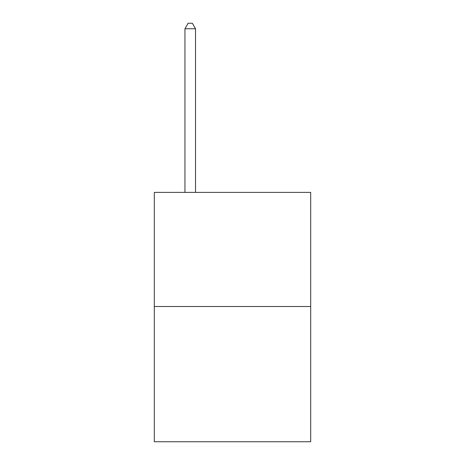 <?xml version="1.0" encoding="UTF-8"?>
<svg xmlns="http://www.w3.org/2000/svg" width="465" height="465" viewBox="0 0 465 465"><rect width="100%" height="100%" fill="white"/><g stroke="black" fill="none" stroke-linecap="round" stroke-linejoin="round"><path stroke-width="0.7" d="M310.69 306.505L310.69 192.394L154.31 192.394L154.31 441.75L310.69 441.75L310.69 306.505L154.31 306.505M195.521 192.394L195.521 28.743L184.954 28.743L184.954 192.394M184.954 28.743L188.122 23.25L192.347 23.25L195.521 28.743"/></g></svg>
